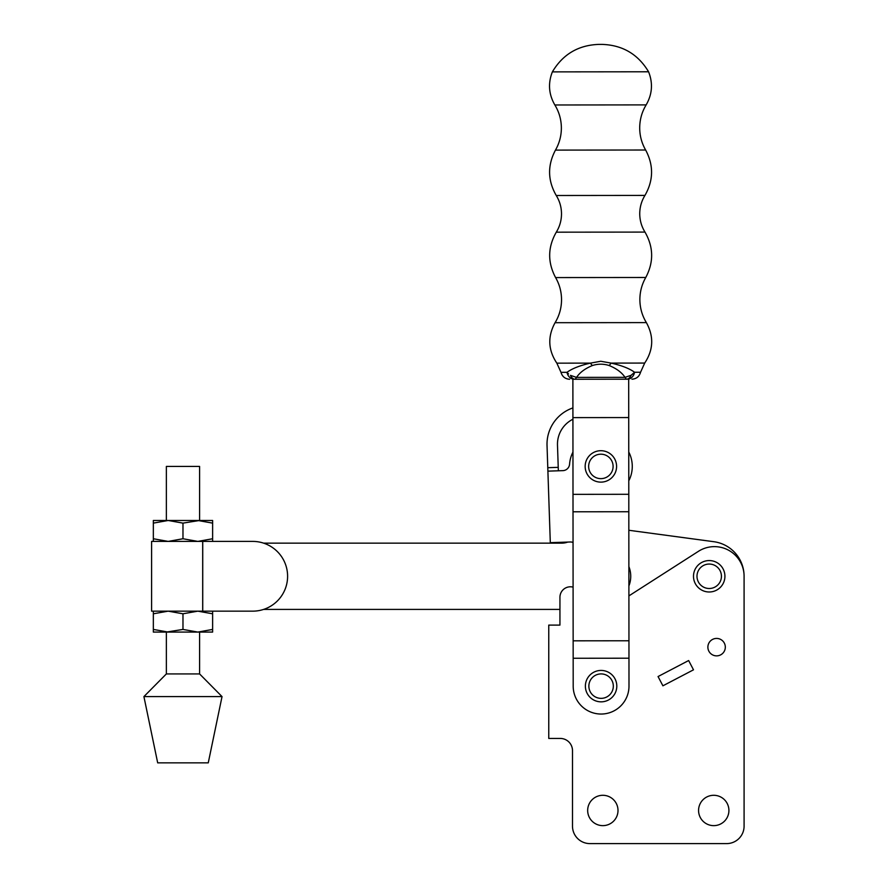 <?xml version="1.0" encoding="UTF-8"?>
<svg xmlns="http://www.w3.org/2000/svg" width="888" height="888" viewBox="0 0 888 888"><rect width="100%" height="100%" fill="white"/><g stroke="black" fill="none" stroke-linecap="round" stroke-linejoin="round"><path stroke-width="1.33" d="M183.405 466.422L199.589 466.422L199.589 520.479L182.972 523.121L168.154 520.479L153.335 523.121L153.335 520.479L168.154 520.479L166.367 520.479L166.367 466.422L183.405 466.422M202.686 541.403L202.686 611.155L151.593 611.155L151.593 541.403L252.725 541.403L212.621 541.403L212.621 520.479L197.802 520.479L212.621 523.121M202.686 611.155L252.725 611.155A34.876 34.876 0 0 0 287.601 576.279A34.876 34.876 0 0 0 252.725 541.403M208.258 762.859L157.687 762.859L143.912 696.603L222.033 696.603L208.258 762.859M252.725 611.155L212.621 611.155L212.621 629.426L197.802 632.078L199.589 632.078L199.589 673.925L166.367 673.925L143.912 696.603M212.621 629.426L212.621 632.078L197.802 632.078L182.972 629.426L166.367 632.078L166.367 673.925M212.621 538.75L197.802 541.403L182.972 538.75L182.972 523.121M182.972 538.75L168.154 541.403L153.335 538.75L153.335 523.121M153.335 538.75L153.335 541.403M168.154 520.479L197.802 520.479M212.621 613.797L197.802 611.155L182.972 613.797L168.154 611.155L153.335 613.797L153.335 611.155M182.972 629.426L182.972 613.797M197.802 632.078L168.154 632.078L153.335 629.426L153.335 613.797M153.335 629.426L153.335 632.078L168.154 632.078M628.793 480.797A31.391 31.391 0 0 0 628.76 452.003M628.893 585.936A26.152 26.152 0 0 0 628.87 566.6M573.049 542.468A6.971 6.971 0 0 0 570.274 541.991L550.305 542.668L547.896 471.14L562.859 470.64A6.971 6.971 0 0 0 569.574 464.169A6.971 6.971 0 0 1 562.859 470.64M572.96 452.092A31.391 31.391 0 0 0 569.574 464.169M572.915 407.914A38.362 38.362 0 0 0 547.03 445.487L547.896 471.14M572.927 419.225A27.905 27.905 0 0 0 557.486 445.132L558.352 470.784M616.805 686.135A15.707 15.707 0 0 0 601.098 670.429A15.707 15.707 0 0 0 585.381 686.135A15.707 15.707 0 0 0 601.098 701.842A15.707 15.707 0 0 0 616.805 686.135A15.707 15.707 0 0 0 601.098 670.429A15.707 15.707 0 0 0 585.381 686.135M616.583 466.422A15.707 15.707 0 0 0 600.876 450.704A15.707 15.707 0 0 0 585.159 466.422A15.707 15.707 0 0 0 600.876 482.129A15.707 15.707 0 0 0 616.583 466.422A15.707 15.707 0 0 1 600.876 482.129A15.707 15.707 0 0 1 585.159 466.422M602.108 44.4L600.443 44.4L602.108 44.4C622.577 45.088 638.061 54.224 648.584 71.784L552.369 71.884C547.885 83.317 548.717 94.35 554.867 104.984C559.151 112.066 561.316 119.736 561.371 128.016C561.338 135.897 559.373 143.257 555.466 150.105C547.385 165.379 547.652 180.519 556.254 195.504C559.706 201.132 561.46 207.237 561.505 213.842C561.471 220.435 559.74 226.551 556.288 232.179C547.718 247.186 547.485 262.315 555.599 277.578C559.518 284.415 561.494 291.786 561.538 299.667C561.505 307.936 559.351 315.617 555.078 322.699C547.496 336.541 548.085 350.027 556.843 363.159L590.431 363.125L600.765 361.261L611.099 363.103C621.611 365.456 629.437 368.509 634.576 372.261A8.836 7.504 89.9 0 1 627.25 379.198L574.325 379.254A8.836 7.504 -90.1 0 1 566.988 372.327C572.116 368.576 579.931 365.501 590.431 363.125A10.467 4.529 70.5 0 0 592.418 365.523C585.059 368.553 579.764 372.505 576.534 377.389L575.169 379.254L626.395 379.198L625.03 377.345C621.789 372.472 616.483 368.52 609.124 365.512C603.54 363.758 597.979 363.758 592.418 365.523M555.078 322.699L646.375 322.61C653.99 336.43 653.435 349.916 644.699 363.07L640.548 372.261L634.576 372.261L633.033 373.87M556.843 363.159L561.005 372.338L566.988 372.327L568.531 373.937M634.576 372.261L631.102 375.302L625.03 377.345L576.534 377.389L570.462 375.369A8.836 5.672 89.9 0 0 575.169 379.254M644.699 363.07L611.099 363.103A10.467 4.529 109.4 0 1 609.124 365.512M631.102 375.302A8.836 5.672 89.9 0 1 626.395 379.198M573.16 658.263L628.97 658.208L628.993 686.113A27.905 27.905 0 0 1 601.12 714.041A27.905 27.905 0 0 1 573.193 686.169L572.882 379.254M628.97 658.208L628.682 379.198M572.927 417.615L628.726 417.56M573.004 494.35L628.804 494.294M573.149 640.825L628.948 640.77M573.015 511.788L628.815 511.732M263.614 609.412L559.94 609.412L559.94 625.096L559.94 597.258A10.467 10.467 0 0 1 573.093 587.146M559.407 625.096L548.762 625.096L548.762 738.439L560.284 738.439A12.21 12.21 0 0 1 572.494 750.649L572.494 826.151A17.438 17.438 0 0 0 589.932 843.6L726.65 843.6A17.438 17.438 0 0 0 744.089 826.162L744.089 576.279A34.876 34.876 0 0 0 713.863 541.713L628.837 530.269M567.765 542.08A17.438 17.438 0 0 1 561.76 543.145L263.614 543.145M707.88 647.141A8.713 8.713 0 0 0 716.605 655.866A8.713 8.713 0 0 0 725.318 647.141A8.713 8.713 0 0 0 716.605 638.428A8.713 8.713 0 0 0 707.88 647.141M587.667 810.466A15.174 15.174 0 0 0 602.841 825.64A15.174 15.174 0 0 0 618.004 810.466A15.174 15.174 0 0 0 602.841 795.293A15.174 15.174 0 0 0 587.667 810.466M698.567 810.466A15.174 15.174 0 0 0 713.741 825.64A15.174 15.174 0 0 0 728.915 810.466A15.174 15.174 0 0 0 713.741 795.293A15.174 15.174 0 0 0 698.567 810.466M694.682 582.273A15.707 15.707 0 0 0 715.206 590.798A15.707 15.707 0 0 0 723.731 570.274A15.707 15.707 0 0 0 703.207 561.76A15.707 15.707 0 0 0 694.682 582.273A15.707 15.707 0 0 0 715.206 590.798A15.707 15.707 0 0 0 723.731 570.274M572.494 826.151A17.438 17.438 0 0 0 589.932 843.6L726.65 843.6M744.089 576.279A29.648 29.648 0 0 0 698.434 551.326L628.904 595.892M744.089 576.29L744.089 826.162M662.903 685.814L693.495 669.818L688.644 660.539L658.052 676.545L662.903 685.814M202.73 541.403L202.73 611.155M558.241 467.343L547.785 467.699M648.584 71.784C653.091 83.206 652.28 94.25 646.153 104.895C641.891 111.977 639.737 119.658 639.704 127.939C639.737 135.82 641.724 143.179 645.643 150.017L555.466 150.105M645.643 150.017C653.757 165.279 653.524 180.408 644.954 195.416C641.502 201.043 639.771 207.159 639.737 213.764C639.782 220.357 641.525 226.473 644.988 232.09L556.288 232.179M613.319 686.135A12.221 12.221 0 0 0 601.098 673.914A12.221 12.221 0 0 0 588.866 686.135A12.221 12.221 0 0 0 601.098 698.356A12.221 12.221 0 0 0 613.319 686.135M613.097 466.422A12.221 12.221 0 0 0 600.876 454.19A12.221 12.221 0 0 0 588.644 466.422A12.221 12.221 0 0 0 600.876 478.643A12.221 12.221 0 0 0 613.097 466.422M646.153 104.895L554.867 104.984M644.954 195.416L556.254 195.504M644.988 232.09C653.59 247.075 653.846 262.215 645.765 277.489L555.599 277.578M697.913 580.941A12.221 12.221 0 0 0 713.874 587.579A12.221 12.221 0 0 0 720.501 571.606A12.221 12.221 0 0 0 704.539 564.979A12.221 12.221 0 0 0 697.913 580.941M199.589 673.925L222.033 696.603M646.375 322.61C642.091 315.529 639.926 307.859 639.871 299.578C639.904 291.697 641.869 284.338 645.765 277.489M640.548 372.261C639.293 376.579 636.419 378.899 631.923 379.198M561.005 372.338C562.271 376.656 565.145 378.965 569.641 379.265M600.443 44.4L598.79 44.4L600.443 44.4M552.369 71.884C562.859 54.29 578.321 45.133 598.79 44.4"/></g></svg>
